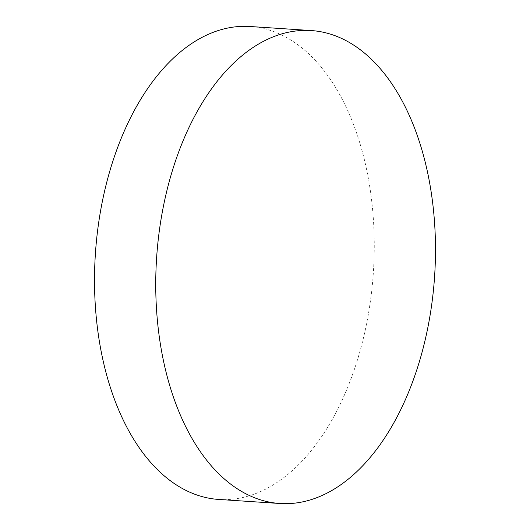 <?xml version="1.0" encoding="UTF-8"?>
<svg xmlns="http://www.w3.org/2000/svg" width="530" height="530" viewBox="0 0 530 530"><rect width="100%" height="100%" fill="white"/><g stroke="black" fill="none" stroke-linecap="round" stroke-linejoin="round"><path stroke-width="0.4" stroke-dasharray="2.65 1.99" d="M250.074 26.5A236.99 139.297 -86.2 0 1 345.414 105.642A236.99 139.297 -86.2 0 1 356.147 364.037A236.99 139.297 -86.2 0 1 218.711 499.439"/><path stroke-width="0.79" d="M279.926 503.5L218.711 499.439A236.99 139.297 -86.2 0 1 123.364 420.297A236.99 139.297 -86.2 0 1 112.632 161.902A236.99 139.297 -86.2 0 1 250.074 26.5L311.289 30.561A236.99 139.297 -86.2 0 1 406.636 109.703A236.99 139.297 -86.2 0 1 417.368 368.098A236.99 139.297 -86.2 0 1 279.926 503.5A236.99 139.297 -86.2 0 1 184.586 424.358A236.99 139.297 -86.2 0 1 173.853 165.963A236.99 139.297 -86.2 0 1 311.289 30.561"/></g></svg>
